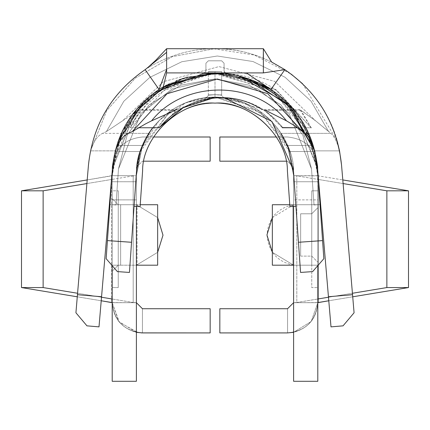 <?xml version="1.0" encoding="UTF-8"?>
<svg xmlns="http://www.w3.org/2000/svg" width="430" height="430" viewBox="0 0 430 430"><rect width="100%" height="100%" fill="white"/><g stroke="black" fill="none" stroke-linecap="round" stroke-linejoin="round"><path stroke-width="0.32" stroke-dasharray="2.15 1.61" d="M112.203 171.339L112.203 302.682C114.127 320.914 124.206 330.992 142.438 332.917L210.162 332.917L210.162 308.729L142.438 308.729L136.391 302.682L136.391 167.232L136.391 199.885L112.203 199.885L112.203 181.745L136.391 181.745L136.391 175.698L136.391 302.682L142.438 308.729L136.391 302.682L142.438 308.729L142.438 332.917C124.206 330.992 114.127 320.914 112.203 302.682L112.203 287.562L118.25 287.562L118.25 265.192L136.391 265.192L136.391 332.304L118.777 321.5L112.203 302.682C114.127 320.914 124.206 330.992 142.438 332.917L142.438 308.729L136.391 302.682L112.203 302.682L112.203 175.698L116.75 145.464L142.438 145.464L136.391 175.698L136.391 204.723L118.25 204.723L118.25 190.812L112.203 190.812L112.203 175.698L116.75 145.464L112.203 175.698L115.095 151.484L128.554 120.163L151.446 94.901L181.39 78.604L215 72.901L179.009 79.405L145.297 100.142L121.787 132.354L112.45 168.533L106.156 258.693L117.379 271.604L129.441 272.443L136.584 170.221L134.063 206.25L140.099 206.674L142.615 170.64C142.26 136.176 180.643 100.378 215 103.13C249.357 100.378 287.74 136.176 287.385 170.64L289.901 206.674L295.937 206.25L293.416 170.221L295.937 206.25L293.416 170.221L295.937 206.25L289.901 206.674L287.385 170.64C288.385 148.737 264.477 103.555 215 103.13C165.523 103.555 141.615 148.737 142.615 170.64C141.615 148.737 165.523 103.555 215 103.13C264.477 103.555 288.385 148.737 287.385 170.64C288.385 148.737 264.477 103.555 215 103.13C165.523 103.555 141.615 148.737 142.615 170.64L140.099 206.674L134.063 206.25L136.584 170.221C135.498 146.49 161.4 97.545 215 97.083C268.599 97.545 294.502 146.49 293.416 170.221L300.559 272.443L312.621 271.604L323.844 258.693L317.55 168.533L320.065 204.567L317.55 168.533L320.065 204.567L317.55 168.533L293.744 109.618L260.462 83.495L215 72.896L169.538 83.495L136.256 109.618L112.45 168.533L122.512 130.827L148.441 97.352L185.663 77.174L224.503 73.337L206.013 74.245L163.572 90.821L130.559 127.081M130.666 127.14L139.368 110.247L140.777 109.612L130.333 127.748L138.557 127.748L130.22 127.721C138.111 112.703 149.226 100.405 163.572 90.821C182.336 78.287 202.643 72.46 224.503 73.337C260.752 77.835 287.896 95.976 305.929 127.748L311.508 127.748L305.929 127.748L270.97 89.472L306.235 128.328L317.431 167.033L292.62 108.301L258.967 82.775L213.602 72.906L168.646 83.941L135.885 110.058L112.45 168.533L109.935 204.567L115.971 204.986L118.486 168.952L127.108 135.246L149.011 104.942L180.772 85.199L215 78.943L180.772 85.199L149.011 104.942L127.108 135.246L118.486 168.952L140.884 113.504L172.21 88.919L215 78.943L257.79 88.919L289.116 113.504L311.513 168.952L314.029 204.986L320.065 204.567L314.029 204.986L311.513 168.952L289.116 113.504L257.79 88.919L215 78.943L172.21 88.919L140.884 113.504L118.486 168.952L115.971 204.986L109.935 204.567L112.45 168.533L109.935 204.567L112.45 168.533L109.935 204.567L115.971 204.986L118.486 168.952L140.884 113.504L172.21 88.919L215 78.943L257.79 88.919L289.116 113.504L311.513 168.952L314.029 204.986L320.065 204.567L317.55 168.533L317.797 190.812L311.75 190.812L311.75 204.723L293.609 204.723L293.609 175.698L287.562 145.464L293.609 175.698L289.782 151.468C276.571 117.234 251.641 99.104 215 97.089L243.934 102.603L270.583 120.11L288.089 146.759L293.609 175.698L287.562 145.464L313.25 145.464L317.797 175.698L317.797 302.682L293.609 302.682L287.562 308.729L287.562 332.917C305.794 330.992 315.873 320.914 317.797 302.682L311.223 321.5L293.609 332.304L311.223 321.5L317.797 302.682C315.873 320.914 305.794 330.992 287.562 332.917L287.562 308.729L293.609 302.682L293.609 265.192L311.75 265.192L311.75 287.562L317.797 287.562L317.797 302.682L317.797 167.232L317.797 199.885L293.609 199.885L293.609 181.745L317.797 181.745L317.797 199.885L317.797 175.698L314.905 151.484L311.202 139.524L273.512 91.181L215 72.901L156.488 91.181L118.798 139.524L115.095 151.484L129.161 120.303L152.198 95.385L181.686 78.873L215 72.896L248.314 78.873L277.802 95.385L300.839 120.303L314.808 151.505L311.057 139.874L308.095 133.364L310.842 139.669M270.61 89.241L225.89 73.476L275.565 89.569L311.25 127.887M282.843 127.592L275.27 119.266C260.994 105.452 243.541 98.191 222.917 97.486C194.328 95.541 170.925 105.624 152.709 127.748C170.925 105.624 194.328 95.541 222.917 97.486L262.526 109.198L275.27 119.266L282.171 126.759M311.175 127.748L299.828 109.612L315.625 120.835L331.052 133.364L332.997 135.445L335.534 139.691L337.749 144.867L339.474 150.865L337.749 144.867L335.534 139.691L332.997 135.445L331.052 133.364L328.622 131.585L311.062 101.238L285.058 77.249L253.007 61.533L217.327 56.008L181.809 61.743L149.796 77.411L123.808 101.27L106.393 131.585L122.534 120.835L106.393 131.585L123.808 101.27L149.796 77.411L181.809 61.743L217.327 56.008L253.007 61.533L285.058 77.249L311.062 101.238L328.622 131.585L315.625 120.835L274.77 81.404L218.977 66.585L163.422 81.673L122.534 120.835L139.368 110.247L122.534 120.835L163.422 81.673L218.977 66.585L274.77 81.404L315.625 120.835L300.957 110.247L311.175 127.748L276.812 90.386L224.498 73.428M175.3 110.247L172.532 114.369L159.272 127.742L177.364 109.634L175.3 110.247L139.368 110.247L175.3 110.247M281.795 127.065L268.809 114.144L265.412 110.247L263.703 109.634L270.744 115.767L282.338 127.748M106.393 131.585L102.55 133.364C97.476 135.783 93.471 141.615 90.526 150.865L106.78 110.575L135.203 78.239L172.253 56.674L214.409 48.714L172.253 56.674L135.197 78.239L106.78 110.58L90.526 150.871C93.471 141.615 97.476 135.783 102.55 133.364L121.33 133.364L102.55 133.364L106.393 131.585M339.533 150.86C328.912 92.332 272.803 46.913 213.339 48.724L254.35 55.04L291.196 74.116M302.586 83.764L337.023 140.599M238.704 75.9L215 72.901L248.61 78.604L278.554 94.901L301.446 120.163L314.905 151.484L289.535 151.505L288.315 148.232L280.634 133.364L284.692 140.121L289.632 151.505L260.704 112.515L215 97.083L169.296 112.515L140.368 151.505C144.872 140.734 147.872 134.687 149.366 133.364L145.442 140.105L140.465 151.505L145.442 140.105L149.473 133.364L121.787 133.364L118.567 140.857L115.192 151.505L140.336 151.505L115.192 151.505L118.567 140.857L121.787 133.364L149.366 133.364C147.872 134.687 144.872 140.734 140.368 151.505L115.09 151.505L112.45 168.533L136.256 109.618L169.538 83.495L215 72.896L260.462 83.495L293.744 109.618L317.55 168.533L314.91 151.505L317.55 168.533L322.581 240.601L298.452 242.283L293.416 170.221C294.502 146.49 268.599 97.545 215 97.083C161.4 97.545 135.498 146.49 136.584 170.221L134.063 206.25L136.584 170.221C135.498 146.49 161.4 97.545 215 97.083C268.599 97.545 294.502 146.49 293.416 170.221C294.502 146.49 268.599 97.545 215 97.083C161.4 97.545 135.498 146.49 136.584 170.221L131.548 242.283L107.419 240.601L112.45 168.533L115.09 151.505M213.457 72.912L203.245 73.584M154.155 92.842L144.195 101.184L154.155 92.842M117.96 141.814L115.251 150.855L112.574 167.001L115.251 150.855M115.294 151.505L118.691 140.868L121.787 133.617L119.083 139.863L115.294 151.505M311.293 140.836L314.706 151.505L311.293 140.836L308.095 133.364L311.057 139.874L314.808 151.505L289.664 151.505M203.799 73.573L226.201 73.573L203.799 73.573L205.932 71.17L203.825 73.46M226.175 73.568L203.825 73.568L225.621 73.503M115.095 151.484L112.203 175.698L112.203 302.682C113.348 318.2 121.41 328.074 136.391 332.304C121.41 328.074 113.348 318.2 112.203 302.682L112.203 381.292L136.391 381.292L136.391 175.698L142.438 145.464L136.391 175.698L141.911 146.759L159.417 120.11L186.066 102.603L215 97.089L204.992 97.787L215 97.089L225.008 97.787L215 97.089C178.359 99.104 153.429 117.234 140.218 151.468L136.391 175.698L136.391 206.416L136.391 175.698L140.218 151.473L141.422 148.033L170.253 111.069L215 97.089L259.747 111.069L288.578 148.033L289.782 151.468L293.609 175.698L293.609 199.885L293.609 167.232L293.609 302.682L287.562 308.729L293.609 302.682L293.609 175.698L293.609 302.682L287.562 308.729L219.837 308.729L219.837 332.917L287.562 332.917C305.794 330.992 315.873 320.914 317.797 302.682C316.652 318.2 308.589 328.074 293.609 332.304L293.609 381.292L317.797 381.292L317.797 175.698L313.25 145.464L317.797 175.698L310.578 137.858L287.686 103.006L252.84 80.114L215 72.901L250.991 79.405L284.703 100.142L308.213 132.354L317.55 168.533L293.744 109.618L260.462 83.495L215 72.896L169.538 83.495L136.256 109.618L112.45 168.533L136.256 109.618L169.538 83.495L215 72.896L260.462 83.495L293.744 109.618L317.55 168.533L320.065 204.567L314.029 204.986L311.513 168.952L289.116 113.504L257.79 88.919L215 78.943L172.21 88.919L140.884 113.504L118.486 168.952L115.971 204.986L109.935 204.567L112.45 168.533L136.256 109.618L169.538 83.495L215 72.896L260.462 83.495L293.744 109.618L317.55 168.533L320.065 204.567L314.029 204.986L311.513 168.952L302.892 135.246L280.989 104.942L249.228 85.199L215 78.943L249.228 85.199L280.989 104.942L302.892 135.246L311.513 168.952L314.029 204.986L320.065 204.567L314.029 204.986L311.513 168.952L302.892 135.246L280.989 104.942L249.228 85.199L215 78.943L180.772 85.199L149.011 104.942L127.108 135.246L118.486 168.952L115.971 204.986L109.935 204.567L115.971 204.986L118.486 168.952L115.971 204.986L109.935 204.567L112.45 168.533L109.935 204.567L115.971 204.986L118.486 168.952L127.108 135.246L149.011 104.942L180.772 85.199L215 78.943L249.228 85.199L280.989 104.942L302.892 135.246L311.513 168.952L314.029 204.986L320.065 204.567L317.55 168.533L293.744 109.618L260.462 83.495L215 72.896L169.538 83.495L136.256 109.618L112.45 168.533M317.431 167.033L305.929 127.748L317.55 168.533M142.405 332.917L140.212 332.831M140.04 332.82L138.885 332.707M138.611 332.669L136.444 332.315M317.797 171.339L317.797 167.232C315.873 148.995 305.794 138.917 287.562 136.998L219.837 136.998L219.837 161.185L287.562 161.185L293.609 167.232L287.562 161.185L286.095 161.185L287.562 161.185L293.609 167.232L287.562 161.185L219.837 161.185L219.837 136.998L287.562 136.998C305.794 138.917 315.873 148.995 317.797 167.232L317.797 302.682C315.873 320.914 305.794 330.992 287.562 332.917L219.837 332.917L219.837 308.729L287.562 308.729L293.609 302.682L293.609 167.232L293.609 199.885L317.797 199.885L317.797 181.745L293.609 181.745L293.609 175.698L288.089 146.759L270.583 120.11L243.934 102.603L215 97.089L186.066 102.603L159.417 120.11L141.911 146.759L136.391 175.698L136.391 199.885L136.391 181.745L112.203 181.745L112.203 175.698L112.203 265.649L112.203 172.113M112.203 271.239L112.203 198.676L112.203 271.239L112.203 198.676L112.203 271.239L112.203 198.676L112.203 271.239L118.25 265.192L112.203 265.192L157.654 265.192L112.203 265.192L112.203 204.723L140.234 204.723L136.391 204.723L136.391 265.192L118.25 265.192L118.25 204.723L118.25 265.192L120.636 265.192L120.636 204.723L120.636 265.192L118.25 265.192L118.25 204.723L118.25 265.192L120.636 265.192L120.636 204.723L120.636 265.192L120.636 204.723L120.636 265.192L118.25 265.192L118.25 204.723L118.25 265.192L112.203 271.239L112.203 198.676L112.203 271.239L118.25 265.192L118.25 204.723L118.25 265.192L112.203 271.239M293.556 332.315L291.389 332.669L293.556 332.315M291.115 332.707L289.96 332.82L291.115 332.707M317.797 207.744L317.797 262.166L317.797 207.744L317.797 262.166L317.797 207.744L317.797 262.166L317.797 207.744L311.75 213.791L311.75 256.119L311.75 213.791L300.651 213.791L300.651 256.119L300.651 213.791L311.75 213.791L311.75 256.119L311.75 213.791L300.651 213.791L300.651 256.119L300.651 213.791L300.651 256.119L300.651 213.791L311.75 213.791L311.75 256.119L311.75 213.791L317.797 207.744L317.797 262.166L317.797 207.744L311.75 213.791L311.75 256.119L311.75 213.791L317.797 207.744M237.537 75.4L224.503 73.337L186.072 77.051L149.119 96.788L123.071 129.688L112.569 167.033L131.859 114.987M317.797 265.649L317.797 175.698L317.797 265.649M136.391 332.304L136.391 381.292L112.203 381.292L112.203 167.232C114.127 148.995 124.206 138.917 142.438 136.998L210.162 136.998L210.162 161.185L142.438 161.185L136.391 167.232L136.391 302.682L142.438 308.729L210.162 308.729L210.162 332.917L142.438 332.917C124.206 330.992 114.127 320.914 112.203 302.682L119.422 322.285L138.218 332.621L139.261 332.745M139.454 332.766L141.223 332.89M314.905 151.484L317.797 175.698L317.797 181.745L317.797 172.113M318.437 175.897L293.609 175.698L295.706 175.698L318.308 179.455L295.706 175.698L293.609 175.698L293.609 332.304L293.609 302.682L295.706 302.682L317.797 299L296.808 302.478L296.808 175.897L296.808 302.478L293.609 302.682L317.797 302.682L317.797 381.292L293.609 381.292L293.609 332.304C308.589 328.074 316.652 318.2 317.797 302.682L317.797 175.698L313.25 145.464L287.562 145.464L293.609 175.698L318.437 175.698L318.437 302.478L318.437 175.897L342.801 179.933L318.178 175.854M293.609 181.745L317.797 181.745L293.609 181.745M287.562 136.998L276.382 136.998L287.562 136.998C305.794 138.917 315.873 148.995 317.797 167.232C315.873 148.995 305.794 138.917 287.562 136.998M112.203 175.698L112.203 302.682L136.391 302.682L134.294 302.682L112.203 299L133.192 302.478L133.192 175.897L134.294 175.698L112.773 175.698L136.391 175.698L133.192 175.897L133.192 302.478L136.391 302.682L136.391 175.698L111.563 175.698L87.199 179.933L111.563 175.897L111.563 302.478L111.563 175.698L136.391 175.698L142.438 145.464L116.75 145.464L112.203 175.698L119.422 137.858L142.314 103.006L177.16 80.114L215 72.901M112.203 199.885L136.391 199.885L136.391 181.745L112.203 181.745L112.203 199.885M136.391 181.745L136.391 167.232L142.438 161.185L210.162 161.185L210.162 136.998L142.438 136.998C124.206 138.917 114.127 148.995 112.203 167.232L112.203 181.745L136.391 181.745M153.618 136.998L142.438 136.998C124.206 138.917 114.127 148.995 112.203 167.232C114.127 148.995 124.206 138.917 142.438 136.998L153.618 136.998M136.391 167.232L142.438 161.185L136.391 167.232M136.584 170.221C135.498 146.49 161.4 97.545 215 97.083C268.599 97.545 294.502 146.49 293.416 170.221L295.937 206.25L289.901 206.674L287.385 170.64C287.74 136.176 249.357 100.378 215 103.13C180.643 100.378 142.26 136.176 142.615 170.64L140.099 206.674L134.063 206.25L136.584 170.221L134.063 206.25L140.099 206.674L142.615 170.64C141.615 148.737 165.523 103.555 215 103.13C264.477 103.555 288.385 148.737 287.385 170.64L289.901 206.674L287.385 170.64L289.901 206.674L295.937 206.25L289.901 206.674L295.937 206.25L293.416 170.221C294.502 146.49 268.599 97.545 215 97.083C161.4 97.545 135.498 146.49 136.584 170.221C135.498 146.49 161.4 97.545 215 97.083C268.599 97.545 294.502 146.49 293.416 170.221L289.632 151.505L293.416 170.221C294.502 146.49 268.599 97.545 215 97.083C161.4 97.545 135.498 146.49 136.584 170.221L134.063 206.25L140.099 206.674L142.615 170.64L140.099 206.674L134.063 206.25L136.584 170.221L140.207 151.505L136.595 170.027M115.143 151.505L140.287 151.505M140.357 151.532L169.286 112.52L215 97.083L260.714 112.52L289.643 151.532M314.808 151.521L300.844 120.309L277.807 95.385L248.314 78.873L215 72.896L181.686 78.873L152.193 95.385L129.156 120.309L115.192 151.521M289.632 151.505L314.857 151.505L289.632 151.505L284.692 140.121L280.634 133.364L308.213 133.364L280.527 133.364C281.999 134.692 285.004 140.739 289.535 151.505M305.929 127.748L297.474 127.748L305.929 127.748M222.917 97.486L224.014 97.605M341.527 164.953L352.546 294.695L328.445 296.743L317.426 167.001L330.998 326.87L343.049 325.843L354.078 312.771L341.527 164.953M314.706 150.865L339.506 150.865L314.706 150.865M270.97 89.472L212.006 72.944L215.054 72.901L265.88 86.376M99.002 326.87L112.574 167.001L101.555 296.743L77.454 294.695L75.922 312.771L86.951 325.843L99.002 326.87L86.951 325.843L75.922 312.771L88.472 164.953L77.454 294.695L101.555 296.743L99.002 326.87M90.467 150.865L88.472 164.953L90.467 150.865L115.294 150.865L90.493 150.865M271.631 62.038L263.079 58.163C248.406 51.912 232.383 48.762 215 48.708C192.425 48.633 170.602 54.691 149.532 66.886C170.602 54.691 192.425 48.633 215 48.708C232.383 48.762 248.406 51.912 263.079 58.163L271.604 62.028M263.079 58.163L263.375 48.714L263.079 58.163M155.687 60.345L152.51 63.721M149.532 66.886L145.147 69.649M313.25 145.464L287.562 145.464L313.25 145.464M287.562 308.729L287.562 332.917L287.562 308.729M317.797 204.723L272.346 204.723L317.797 204.723L317.797 265.192L293.609 265.192L293.609 204.723L317.797 204.723L311.75 204.723L311.75 265.192L317.797 265.192L292.905 265.192L317.797 265.192L317.797 204.723M289.766 204.723L293.609 204.723L289.766 204.723M272.346 265.192L292.905 265.192L292.905 204.723L292.905 265.192L272.346 265.192M352.724 296.802L328.783 300.763L352.724 296.802M328.482 297.232L352.423 293.265L328.482 297.232M343.108 183.567L318.49 179.487L343.108 183.567M317.797 302.682L295.706 302.682L317.797 302.586M318.168 175.698L318.437 175.698M116.75 145.464L142.438 145.464L116.75 145.464M142.438 308.729L142.438 332.917L142.438 308.729M137.095 204.723L112.203 204.723L137.095 204.723L137.095 265.192L137.095 204.723L157.654 204.723L137.095 204.723M77.577 293.265L101.518 297.232L77.577 293.265M133.192 175.897L111.692 179.455L133.192 175.897M111.51 179.487L86.892 183.567L111.51 179.487M101.217 300.763L77.276 296.802L101.217 300.763M112.203 302.586L134.294 302.682L112.203 302.682M111.563 175.698L111.832 175.698M354.078 312.771L343.049 325.843L330.998 326.87L328.445 296.743L352.546 294.695L354.078 312.771M131.548 242.283L129.441 272.443L117.379 271.604L106.156 258.693L107.419 240.601L131.548 242.283M323.844 258.693L312.621 271.604L300.559 272.443L298.452 242.283L322.581 240.601L323.844 258.693M214.747 72.901L215.253 72.901M136.391 204.723L136.391 265.192L136.391 204.723L157.654 217.58L136.391 204.723L136.391 265.192L136.391 204.723L157.654 217.58L136.391 204.723M267.003 235.172C268.427 251.776 277.296 261.784 293.609 265.192L293.609 204.723L293.609 265.192L272.346 252.329L293.609 265.192L293.609 204.723L293.609 265.192L272.346 252.329M120.636 265.192L120.636 204.723L120.636 265.192M300.651 213.791L300.651 256.119L300.651 213.791M112.203 204.723L112.203 265.192L118.25 265.192L118.25 204.723L112.203 204.723M112.203 287.562L112.203 190.812L118.25 190.812L118.25 287.562L112.203 287.562M118.25 287.562L118.25 190.812L118.25 287.562M317.797 190.812L317.797 287.562L311.75 287.562L311.75 190.812L317.797 190.812M311.75 265.192L311.75 190.812L311.75 265.192M205.927 71.17L205.927 63.221L208.346 60.802L221.649 60.802L224.068 63.221L224.068 71.17L226.201 73.573L224.068 71.17L224.068 63.221L224.068 71.17L224.068 63.221L221.649 60.802L208.346 60.802L221.649 60.802L208.346 60.802L205.927 63.221L205.927 71.17L205.927 63.221L205.927 71.17L205.271 72.826L204.083 73.519L205.271 72.826L205.927 71.17M225.54 73.396L224.428 72.433L224.068 71.17L224.428 72.433L226.201 73.573M208.416 71.568L221.584 71.568L208.346 71.729L221.584 71.568L215 71.568L215 94.702L221.654 95.202L221.649 71.729L221.649 94.966L215 94.67L208.346 94.966L208.346 71.729L208.346 95.202L215 94.702L215 71.568L208.416 71.568L221.584 71.568L208.416 71.568M208.346 60.802L205.927 63.221L208.346 60.802M221.649 60.802L224.068 63.221L221.649 60.802M128.296 133.364L121.357 133.364L128.296 133.364C123.039 135.842 118.723 141.674 115.342 150.865M300.957 110.247L294.254 110.247L300.957 110.247M293.281 110.247L265.412 110.247L293.281 110.247M331.052 133.364L308.67 133.364L331.052 133.364M308.283 133.364L305.139 133.364L308.283 133.364M314.658 150.865C311.9 141.938 308.729 136.1 305.139 133.364M208.346 94.966L215 94.67L221.649 94.966L222.068 96.277L222.81 96.97L225.008 97.787L215 97.089L204.992 97.787L207.19 96.97L207.932 96.277L208.346 94.966M225.008 97.787L222.81 96.97L221.654 95.202L215 94.702L215 97.089L225.008 97.787L204.992 97.787L215 97.089L215 94.702L208.346 95.202L207.19 96.97L204.992 97.787M276.812 90.386C255.818 76.266 232.243 71.031 206.083 74.68M119.158 139.669L118.691 140.868M215.054 72.901L205.067 72.901M266.1 72.487L260.585 72.901M136.391 265.192L157.654 252.329L136.391 265.192M272.346 217.58L293.609 204.723C277.286 208.12 268.417 218.123 267.003 234.737M120.636 204.723L118.25 204.723L112.203 198.676L118.25 204.723L120.636 204.723M300.651 256.119L311.75 256.119L317.797 262.166L311.75 256.119L300.651 256.119M177.364 109.607L140.777 109.607M299.828 109.607L293.722 109.607M292.733 109.607L263.703 109.607"/><path stroke-width="0.64" d="M287.385 170.64C287.74 136.176 249.357 100.378 215 103.13C180.643 100.378 142.26 136.176 142.615 170.64L140.099 206.674L134.063 206.25L140.099 206.674L142.615 170.64C142.26 136.176 180.643 100.378 215 103.13C249.357 100.378 287.74 136.176 287.385 170.64L289.901 206.674L287.385 170.64M112.45 168.533L107.419 240.601L131.548 242.283L136.584 170.221C137.788 154.477 143.163 140.32 152.709 127.748L159.057 127.748L152.709 127.748C143.163 140.32 137.788 154.477 136.584 170.221L129.441 272.443L117.379 271.604L106.156 258.693L112.45 168.533L112.203 175.698L111.563 175.698L112.203 175.698M337.023 140.599L339.533 150.86L341.527 164.953L354.078 312.771L343.049 325.843L330.998 326.87L317.426 167.001C313.873 134.01 298.388 108.166 270.97 89.472C298.388 108.166 313.873 134.01 317.426 167.001L328.445 296.743L352.546 294.695L341.527 164.953C337.195 124.528 318.302 92.762 284.853 69.649L270.97 89.472L270.61 89.241M159.057 127.748L183.266 107.683L212.893 98.088L222.917 97.578C197.176 97.932 175.934 108.027 159.186 127.85M151.57 120.835L175.3 110.247L151.57 120.835C183.739 80.147 254.318 79.41 286.477 120.835C254.318 79.41 183.739 80.147 151.57 120.835L145.614 123.845L151.57 120.835M305.139 133.364L294.217 125.522L286.477 120.835L265.412 110.247L286.477 120.835L294.217 125.522L302.526 131.585L267.675 93.606L217.284 78.991L167.05 93.745L132.279 131.585L145.614 123.845L132.279 131.585L167.05 93.745L217.284 78.991L267.675 93.606L302.526 131.585L305.139 133.364C308.729 136.1 311.9 141.938 314.658 150.865L290.277 106.86L248.814 79.05L238.704 75.9L286.563 103.055L314.744 150.865M291.196 74.116L302.586 83.764M203.245 73.584L154.155 92.842L203.245 73.584M144.195 101.184L117.96 141.814L144.195 101.184M115.256 150.865L115.342 150.865C118.723 141.674 123.039 135.842 128.296 133.364L132.279 131.585L128.296 133.364M293.416 170.221L271.878 121.432L224.014 97.605L271.878 121.432L293.416 170.221L298.452 242.283L293.416 170.221M300.559 272.443L298.452 242.283L322.581 240.601L323.844 258.693L312.621 271.604L300.559 272.443L312.621 271.604L323.844 258.693L317.431 167.033L322.581 240.601L298.452 242.283L300.559 272.443M136.444 332.315L142.405 332.917M112.203 172.113L112.203 171.339M293.609 332.304L287.562 332.917L219.837 332.917L219.837 308.729L287.562 308.729L293.609 302.682L287.562 308.729L219.837 308.729L219.837 332.917L287.562 332.917L293.609 332.304M152.709 127.748L138.557 127.748L152.709 127.748M293.609 206.416L293.609 381.292L317.797 381.292L317.797 265.649L317.797 381.292L293.609 381.292L293.609 206.416M112.203 265.649L112.203 381.292L136.391 381.292L136.391 206.416L136.391 381.292L112.203 381.292L112.203 265.649M142.438 308.729L136.391 302.682L142.438 308.729L210.162 308.729L142.438 308.729M141.223 332.89L210.162 332.917L210.162 308.729L210.162 332.917L142.438 332.917L136.391 332.304M317.797 172.113L317.797 171.339M276.382 136.998L219.837 136.998L219.837 161.185L286.095 161.185L219.837 161.185L219.837 136.998L276.382 136.998M317.55 168.533L317.431 167.033M143.905 161.185L210.162 161.185L210.162 136.998L153.618 136.998L210.162 136.998L210.162 161.185L143.905 161.185M282.338 127.748L297.474 127.748L282.843 127.592M317.426 167.001L314.755 150.865L317.426 167.001M205.201 72.901L205.067 72.901C207.819 75.132 226.008 66.58 265.88 86.376L270.97 89.472L246.352 72.901L166.625 72.901L163.298 86.849L166.625 72.901L166.625 69.375L159.03 89.472L163.298 86.849L212.006 72.944L163.298 86.849L159.03 89.472C131.612 108.166 116.127 134.01 112.574 167.001L99.002 326.87L86.951 325.843L75.922 312.771L88.472 164.953C92.805 124.528 111.698 92.762 145.147 69.649C111.698 92.762 92.805 124.528 88.472 164.953L77.454 294.695L101.555 296.743L112.574 167.001C116.127 134.01 131.612 108.166 159.03 89.472L145.147 69.649L159.03 89.472L166.625 69.375L166.625 72.901L263.375 72.901L263.375 48.714L166.625 48.714L166.625 69.375L166.625 52.352L145.147 69.649L166.625 52.352L166.625 48.714L218.752 48.714M271.604 62.028L284.853 69.649C318.302 92.762 337.195 124.528 341.527 164.953L339.533 150.86M270.97 89.472L284.853 69.649L263.375 72.901L246.352 72.901L270.97 89.472L237.537 75.4M263.375 48.714L271.631 62.038L284.853 69.649L263.375 72.901L263.375 48.714L219.252 48.714M215.312 48.714L214.715 48.714M152.51 63.721L166.625 48.714L155.687 60.345L148.334 67.085M272.346 204.723L289.766 204.723L272.346 204.723L272.346 265.192L272.346 204.723M293.609 265.192L272.346 265.192L293.609 265.192M317.797 175.698L318.437 175.698L317.797 175.698M317.797 302.586L328.783 300.763L317.797 302.682M408.5 190.812L408.5 287.562L352.724 296.802L408.5 287.562L408.5 190.812L386.871 190.812L386.871 287.562L408.5 287.562L386.871 287.562L386.871 190.812L343.108 183.567L386.871 190.812L408.5 190.812L342.801 179.933L408.5 190.812M317.797 299L328.482 297.232L317.797 299M352.423 293.265L386.871 287.562L352.423 293.265M140.234 204.723L157.654 204.723L140.234 204.723M157.654 265.192L136.391 265.192L157.654 265.192L157.654 204.723L157.654 265.192M112.203 302.682L101.217 300.763L112.203 302.586M43.129 190.812L43.129 287.562L77.577 293.265L43.129 287.562L43.129 190.812L21.5 190.812L21.5 287.562L43.129 287.562L21.5 287.562L21.5 190.812L87.199 179.933L21.5 190.812L43.129 190.812L86.892 183.567L43.129 190.812M101.518 297.232L112.203 299L101.518 297.232M77.276 296.802L21.5 287.562L77.276 296.802M129.441 272.443L131.548 242.283L107.419 240.601L106.156 258.693L117.379 271.604L129.441 272.443M99.002 326.87L101.555 296.743L77.454 294.695L75.922 312.771L86.951 325.843L99.002 326.87M354.078 312.771L352.546 294.695L328.445 296.743L330.998 326.87L343.049 325.843L354.078 312.771M132.3 114.719L166.023 85.312L214.747 72.901M215.253 72.901L224.503 73.337M295.937 206.25L289.901 206.674L295.937 206.25M157.654 217.58L162.997 235.172L157.654 217.58M272.346 252.329L267.003 235.172M294.254 110.247L293.281 110.247L294.254 110.247M308.67 133.364L308.283 133.364L308.67 133.364M212.893 98.088C230.985 96.266 247.438 100.115 262.252 109.634L262.252 109.634M248.814 79.05L239.779 76.18M157.654 252.329L162.997 235.172L157.654 252.329M272.346 217.58L267.003 234.737M293.722 109.607L292.733 109.607"/></g></svg>
